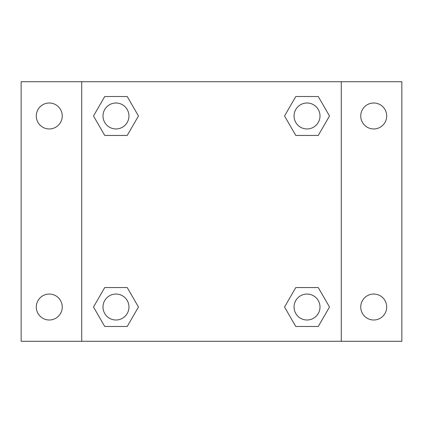 <?xml version="1.0" encoding="UTF-8"?>
<svg xmlns="http://www.w3.org/2000/svg" width="423" height="423" viewBox="0 0 423 423"><rect width="100%" height="100%" fill="white"/><g stroke="black" fill="none" stroke-linecap="round" stroke-linejoin="round"><path stroke-width="0.63" d="M21.15 81.718L401.85 81.718L401.85 341.282L21.15 341.282L21.15 81.718M373.731 103.001A12.981 12.981 0 0 1 386.707 115.981A12.981 12.981 0 0 1 373.731 128.957A12.981 12.981 0 0 1 360.75 115.981A12.981 12.981 0 0 1 373.731 103.001M373.731 294.043A12.981 12.981 0 0 1 386.707 307.019A12.981 12.981 0 0 1 373.731 320A12.981 12.981 0 0 1 360.75 307.019A12.981 12.981 0 0 1 373.731 294.043M49.269 294.043A12.981 12.981 0 0 1 62.25 307.019A12.981 12.981 0 0 1 49.269 320A12.981 12.981 0 0 1 36.293 307.019A12.981 12.981 0 0 1 49.269 294.043M49.269 103.001A12.981 12.981 0 0 1 62.25 115.981A12.981 12.981 0 0 1 49.269 128.957A12.981 12.981 0 0 1 36.293 115.981A12.981 12.981 0 0 1 49.269 103.001M104.74 287.555L127.217 287.555L138.458 307.019L127.217 326.487L104.74 326.487L93.499 307.019L104.74 287.555L127.217 287.555L104.74 287.555M295.783 96.513L318.26 96.513L329.501 115.981L318.26 135.445L295.783 135.445L284.542 115.981L295.783 96.513L318.26 96.513L295.783 96.513M81.718 341.282L81.718 81.718M341.282 81.718L341.282 341.282M104.74 96.513L127.217 96.513L138.458 115.981L127.217 135.445L104.74 135.445L93.499 115.981L104.74 96.513L127.217 96.513L104.74 96.513M295.783 287.555L318.26 287.555L329.501 307.019L318.26 326.487L295.783 326.487L284.542 307.019L295.783 287.555L318.26 287.555L295.783 287.555M318.26 326.487L295.783 326.487L318.26 326.487M320 307.019A12.981 12.981 0 0 0 300.531 295.783A12.981 12.981 0 0 0 300.531 318.26A12.981 12.981 0 0 0 320 307.019M127.217 326.487L104.74 326.487L127.217 326.487M128.957 307.019A12.981 12.981 0 0 0 109.488 295.783A12.981 12.981 0 0 0 109.488 318.26A12.981 12.981 0 0 0 128.957 307.019M318.26 135.445L295.783 135.445L318.26 135.445M320 115.981A12.981 12.981 0 0 0 300.531 104.74A12.981 12.981 0 0 0 300.531 127.217A12.981 12.981 0 0 0 320 115.981M127.217 135.445L104.74 135.445L127.217 135.445M128.957 115.981A12.981 12.981 0 0 0 109.488 104.74A12.981 12.981 0 0 0 109.488 127.217A12.981 12.981 0 0 0 128.957 115.981"/></g></svg>
